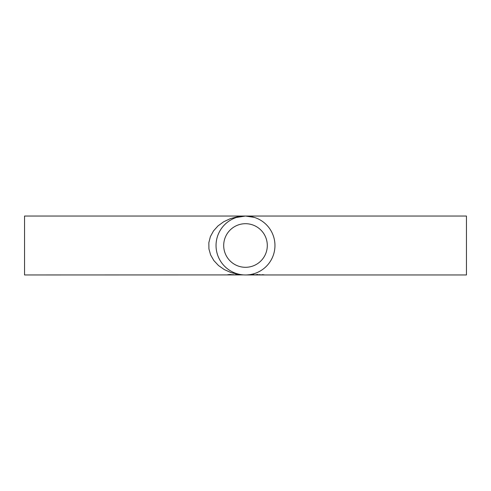 <?xml version="1.0" encoding="UTF-8"?>
<svg xmlns="http://www.w3.org/2000/svg" width="491" height="491" viewBox="0 0 491 491"><rect width="100%" height="100%" fill="white"/><g stroke="black" fill="none" stroke-linecap="round" stroke-linejoin="round"><path stroke-width="0.74" d="M247.415 274.899L249.581 274.678M247.077 274.917L246.507 274.942M249.581 274.77L248.329 274.825M249.385 274.702L246.998 274.923M260.997 274.923L258.91 274.665M258.91 274.831L260.997 274.886M259.162 274.715L260.543 274.788L259.162 274.641M262.102 274.739L264.011 274.776L261.58 274.929L262.102 274.635M257.83 274.635L257.309 274.929L257.83 274.635M254.32 274.917L251.951 274.929L251.951 274.457L254.32 274.757M252.497 274.776L254.178 274.85L252.497 274.776L253.982 274.629L252.497 274.457M234.471 274.923L232.384 274.665M232.384 274.831L234.471 274.886M232.636 274.715L234.017 274.788L232.636 274.641M229.493 274.604L226.848 274.923L229.493 274.494M237.454 274.923L235.367 274.665M235.367 274.831L237.454 274.886M235.625 274.715L237.006 274.788L235.625 274.641M231.684 274.635L230.727 274.635L231.684 274.905M231.684 274.696L230.727 274.696M231.684 274.929L230.205 274.874L229.856 274.635L230.727 274.487M256.891 274.635L255.774 274.635M256.867 274.708L255.774 274.751M257.867 274.457L257.278 274.457M257.867 274.549L257.278 274.549M238.049 274.929L238.049 274.426L238.571 274.426L238.571 274.929L238.049 274.929M238.571 274.426L242.382 274.794M248.833 274.929L249.17 274.929M251.091 274.426A29.46 29.46 0 0 1 216.04 245.5A29.46 29.46 0 0 1 243.628 216.101A29.46 29.46 0 0 1 274.721 241.756A29.46 29.46 0 0 1 251.091 274.426L251.122 274.426M251.122 274.69L250.748 274.487M242.198 274.776L242.72 274.831L242.198 274.776M243.217 274.886L242.216 274.776M244.475 274.942L243.493 274.892M241.124 274.659L241.682 274.751M243.456 274.905L241.314 274.77M241.633 274.794L243.07 274.899M243.34 274.911L24.55 274.96L24.55 216.04L245.5 216.04L237.797 216.691L230.432 218.618L223.736 221.736L218.004 225.903L213.487 230.936L210.387 236.619L208.841 242.689L208.921 248.888L210.614 254.933L213.855 260.568L218.495 265.527L224.326 269.602L231.101 272.615L238.509 274.426M245.5 274.96L466.45 274.96L466.45 216.04L245.5 216.04L254.289 217.384M245.5 267.3A21.8 21.8 0 0 1 223.7 245.5A21.8 21.8 0 0 1 245.5 223.7A21.8 21.8 0 0 1 267.3 245.5A21.8 21.8 0 0 1 245.5 267.3M232.986 272.174L232.329 271.854M236.484 217.452L245.5 216.04"/></g></svg>
